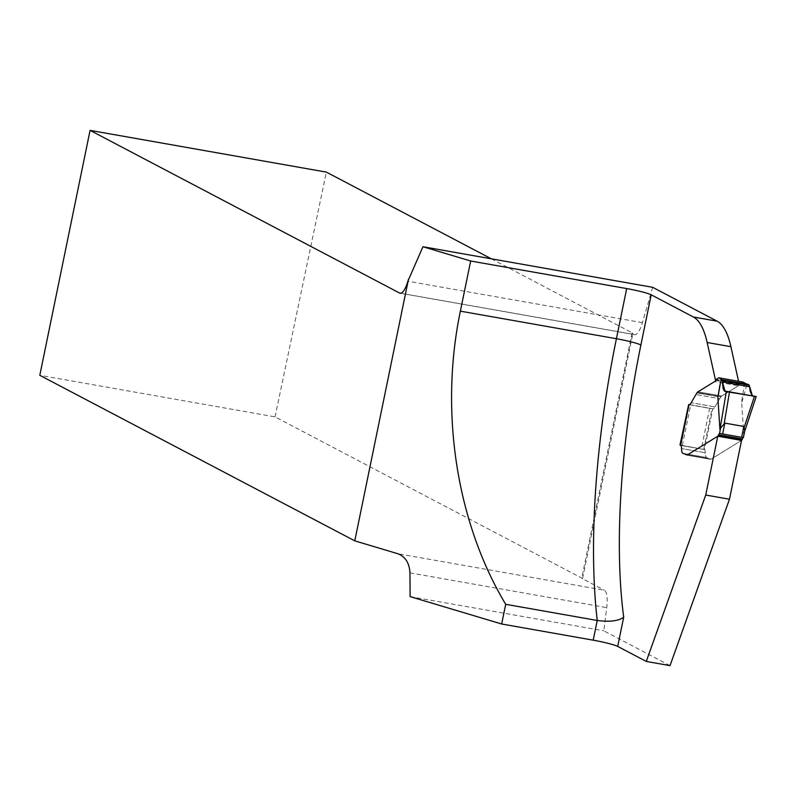 <?xml version="1.0" encoding="UTF-8"?>
<svg xmlns="http://www.w3.org/2000/svg" width="796" height="796" viewBox="0 0 796 796"><rect width="100%" height="100%" fill="white"/><g stroke="black" fill="none" stroke-linecap="round" stroke-linejoin="round"><path stroke-width="0.6" stroke-dasharray="3.98 2.98" d="M670.023 665.625L603.806 630.82L606.721 607.617A20.189 5.94 100 0 0 604.413 590.234L397.841 553.737M652.69 287.316L642.392 322.659A20.189 5.94 100 0 1 634.621 334.648A20.189 5.94 100 0 1 634.094 334.469L632.82 333.793L582.533 578.742L604.413 590.234M715.564 380.438L739.305 384.637L738.569 381.294M739.305 384.637A6.189 1.821 100 0 1 738.38 385.762L721.723 396.01L738.38 385.762L714.639 381.563L738.38 385.762A6.189 1.821 100 0 0 739.504 384.259L715.763 380.06M720.917 396.707A12.617 3.711 100 0 1 721.723 396.01A12.617 3.711 -80 0 0 720.917 396.707L714.947 406.905L719.604 398.697L695.853 394.508L719.604 398.697L720.639 397.065L696.898 392.866L720.917 396.707L697.177 392.518L720.917 396.707M680.61 445.123L704.42 449.571L680.67 445.382L704.42 449.571L712.778 408.875L688.988 404.627L712.778 408.875A10.089 2.965 100 0 0 714.947 406.905L691.197 402.706L714.947 406.905A10.089 2.965 100 0 1 712.679 408.855A10.089 2.965 100 0 1 712.42 408.766L688.321 404.388M703.734 449.213L712.072 408.587M704.42 449.571A6.308 1.851 100 0 1 705.286 452.755A9.462 2.786 -80 0 0 706.589 457.531A9.462 2.786 100 0 1 705.286 452.755L681.535 448.566L705.286 452.755A6.308 1.851 100 0 0 704.42 449.571L680.699 445.253M709.355 458.984L706.589 457.531L710.062 459.232L685.605 454.795L709.355 458.984M710.768 459.242L687.028 455.043L710.768 459.242M741.544 440.407L711.136 459.103L741.544 440.407M410.109 596.612L603.806 630.82M582.533 578.742A20.189 1.801 -168.4 0 1 581.757 578.065L275.058 416.875L39.8 375.314M275.058 416.875L326.37 172.115M491.321 258.809L632.273 332.887A20.189 1.801 11.6 0 0 632.044 333.096A20.189 1.801 11.6 0 0 632.82 333.793M632.273 332.887L581.757 578.065M742.648 382.02A2.527 0.746 -80 0 0 742.519 382.07L739.962 383.642A2.527 0.746 -80 0 0 739.504 384.259M744.658 383.035L741.623 401.711L743.693 433.74L744.35 432.337M752.359 395.791L756.001 396.617L752.359 395.791M743.693 433.74L756.001 396.617M741.623 401.711C741.802 403.264 743.593 397.294 746.996 383.801M409.95 572.861L606.721 607.617M400.677 293.236L634.094 334.469M697.973 391.811L721.723 396.01L697.973 391.811M688.669 404.577L712.42 408.766M687.396 454.904L711.136 459.103L687.396 454.904M682.839 453.332L706.589 457.531L682.839 453.332M642.392 322.659L407.88 281.227M709.694 408.169L701.356 448.795M682.361 445.442L690.699 404.816M720.221 433.432L743.265 437.601M719.863 385.294L720.868 379.135M739.962 383.642L716.221 379.443M742.519 382.07L718.768 377.881M632.044 333.096L586.493 555.001M688.918 404.637L712.679 408.855M686.311 455.033L710.062 459.232L686.311 455.033M634.621 334.648L400.109 293.226M689.018 404.676L712.599 408.845M724.917 391.443L754.091 396.597M744.648 431.422L744.33 432.397M718.45 395.512L721.136 379.035M743.325 437.501L720.042 433.382"/><path stroke-width="1.19" d="M646.272 661.436L705.724 495.032L717.793 436.208L741.544 440.407L729.474 499.231L670.023 665.625L646.272 661.436L617.696 646.412A20.189 1.801 11.6 0 0 593.199 640.173L597.249 620.472L505.709 604.303L501.659 623.994L410.109 596.612L409.95 572.861C409.383 563.001 405.343 556.623 397.841 553.737L354.777 540.852L39.8 375.314L90.077 130.375L399.582 293.037A20.189 5.94 -80 0 0 400.109 293.226A20.189 5.94 -80 0 0 407.88 281.227L422.955 246.73L652.69 287.316L717.126 321.176L693.376 316.987L651.198 294.809A20.189 1.801 11.6 0 0 626.701 288.57L470.665 261.008L422.955 246.73M354.777 540.852L408.507 279.068M738.569 381.294L730.907 346.688A126.156 37.104 -80 0 0 717.126 321.176M717.793 436.208L687.396 454.904L682.839 453.332A9.462 2.786 100 0 1 681.535 448.566A6.308 1.851 -80 0 0 680.67 445.382A6.308 1.851 100 0 1 681.535 448.566A9.462 2.786 100 0 0 682.839 453.332L687.396 454.904L717.972 436.099L741.723 440.297L742.379 438.954A3.781 1.114 100 0 1 743.265 437.601L719.524 433.412A3.781 1.114 -80 0 0 718.639 434.755L717.972 436.099M680.67 445.382L679.983 445.014L688.669 404.577A10.089 2.965 100 0 0 688.938 404.666L680.67 445.382L689.028 404.676A10.089 2.965 -80 0 0 691.197 402.706A10.089 2.965 100 0 1 688.938 404.666M691.197 402.706L696.898 392.866L691.197 402.706M730.907 346.688L707.156 342.499L715.564 380.438A6.189 1.821 100 0 1 714.639 381.563L697.973 391.811A12.617 3.711 100 0 0 697.177 392.518L697.177 392.518A12.617 3.711 100 0 1 697.973 391.811L714.639 381.563A6.189 1.821 -80 0 0 715.763 380.06A2.527 0.746 100 0 1 716.221 379.443L718.768 377.881A2.527 0.746 100 0 1 718.967 377.831A2.527 0.746 100 0 1 719.037 377.851L721.136 379.035L717.873 397.512L719.863 385.294M707.156 342.499A126.156 37.104 -80 0 0 693.376 316.987M505.709 604.303C456.506 522.355 439.412 411.801 460.367 311.156L616.412 338.718A348.19 102.395 100 0 0 597.249 620.472C609.836 622.094 618.651 620.989 623.696 617.189A328.012 96.465 -80 0 1 640.899 344.966A20.189 1.801 11.6 0 0 616.412 338.718L626.701 288.57M501.659 623.994L593.199 640.173M729.474 499.231L705.724 495.032M90.077 130.375L326.37 172.115L491.321 258.809M460.367 311.156L470.665 261.008M679.983 445.014L680.61 445.123M720.221 433.432L719.524 433.412L720.599 428.139L724.857 423.104L743.852 426.467L744.758 430.915L743.295 437.492M756.2 396.587L724.251 390.935L723.156 388.557L722.28 381.941L749.643 386.766L750.22 391.562L752.359 395.791L749.225 385.264L742.787 382.05A2.527 0.746 -80 0 0 742.718 382.02A2.527 0.746 -80 0 0 742.648 382.02M720.599 428.139L719.942 429.551L717.873 397.512M756.001 396.617L754.508 396.169L744.28 427.014M754.508 396.169L725.096 391.473L722.002 380.458L720.629 379.145M724.201 423.472L729.524 391.761M726.35 391.383L719.942 429.551M651.198 294.809L640.899 344.966M617.696 646.412L623.696 617.189M399.582 293.037L400.677 293.236M724.857 423.104L722.629 433.979M741.623 437.332L743.852 426.467M742.787 382.05L719.037 377.851M748.379 384.438L721.465 379.682M748.718 384.697L721.683 379.921M749.225 385.264L722.002 380.458M749.643 386.766L722.28 381.941M718.29 435.611L742.041 439.81M742.379 438.954L718.639 434.755M743.394 437.571L744.688 431.223M718.967 377.831L742.718 382.02M756.18 396.637L744.648 431.422"/></g></svg>
